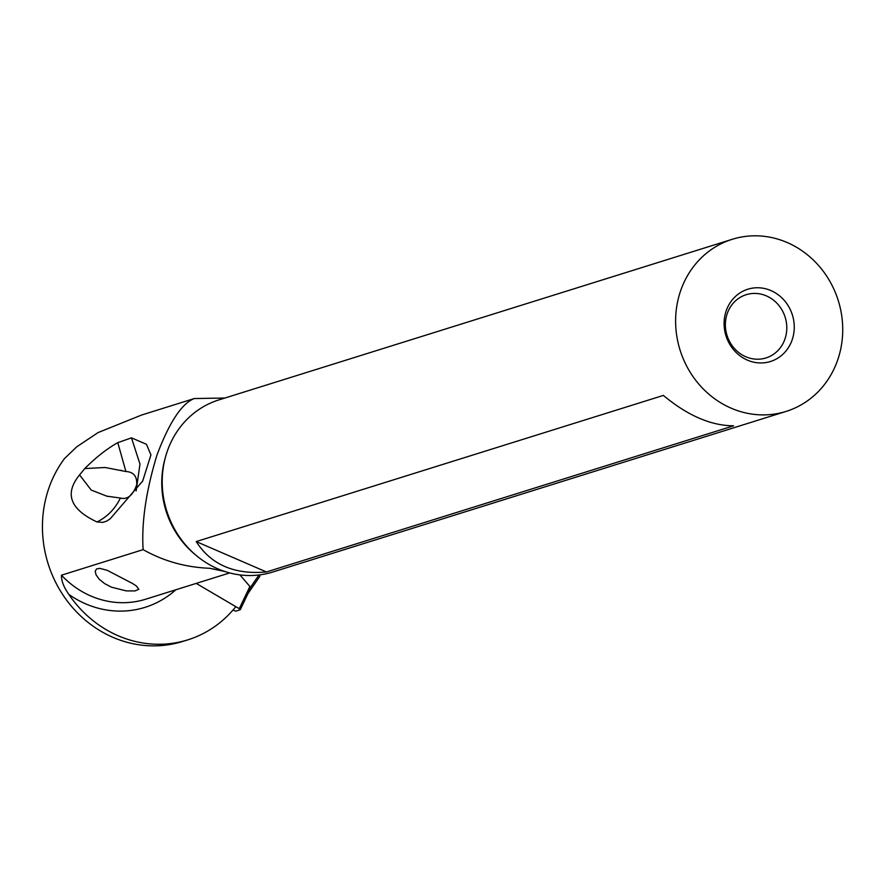 <?xml version="1.0" encoding="UTF-8"?>
<svg xmlns="http://www.w3.org/2000/svg" width="885" height="885" viewBox="0 0 885 885"><rect width="100%" height="100%" fill="white"/><g stroke="black" fill="none" stroke-linecap="round" stroke-linejoin="round"><path stroke-width="1.33" d="M239.946 574.907L249.891 586.501L239.249 608.681L240.244 609.721L235.83 611.17L232.932 610.108M239.249 608.681L196.216 583.392M248.043 593.448L249.813 588.204L240.233 609.555M248.397 592.873L259.792 576.323L258.641 575.018L259.913 576.246M249.891 586.501L249.979 588.049L258.863 575.139M175.838 589.775A97.516 89.628 -107.4 0 1 68.842 594.41A114.453 105.204 72.6 0 0 118.081 635.718A114.453 105.204 72.6 0 0 187.83 639.844A114.453 105.204 72.6 0 0 235.797 606.656M68.842 594.41C63.764 587.186 61.297 580.781 61.452 575.195L143.127 549.64C163.548 561.134 185.773 567.362 209.811 568.292L224.945 571.533M224.89 398.029L194.269 398.549L141.611 415.032L98.124 432.555L76.752 446.803L64.483 458.596A114.453 105.204 -107.4 0 0 112.915 637.333A114.453 105.204 -107.4 0 0 182.675 641.448L187.83 639.844M107.262 570.338L132.573 583.514L136.478 586.069L138.812 589.299L135.029 590.914L126.312 590.903L111.488 587.197L104.673 583.635L99.374 579.354L96.122 574.984L95.193 571.301L96.509 568.989L99.773 568.347L107.262 570.338M194.269 398.549C181.779 403.416 169.345 422.256 156.955 455.078C146.025 491.075 141.412 522.592 143.127 549.64M79.561 474.935C64.24 493.675 70.07 509.351 97.04 521.973C107.339 516.818 115.116 508.842 120.382 498.056C127.429 499.848 132.872 495.456 136.688 484.858C137.252 476.395 133.657 471.948 125.902 471.517L105.138 467.501L84.783 468.552L79.561 474.935L91.232 490.08L106.753 496.142L120.382 498.056M125.902 471.517L117.782 442.655C107.096 448.606 96.1 457.235 84.783 468.552M117.782 442.655L131.467 437.854L139.974 464.072L136.146 490.909M97.04 521.973L102.959 522.371L106.72 521.121L110.315 518.687L142.695 481.009L150.937 454.901L146.434 444.281L131.467 437.854M786.101 411.414L272.702 572.042A90.17 82.88 -107.4 0 1 186.27 545.713A90.17 82.88 -107.4 0 1 167.055 451.914A90.17 82.88 -107.4 0 1 218.849 399.92L732.249 239.293A90.17 82.88 72.6 0 0 680.454 291.287A90.17 82.88 72.6 0 0 699.67 385.086A90.17 82.88 72.6 0 0 786.101 411.414A90.17 82.88 72.6 0 0 837.885 359.41A90.17 82.88 72.6 0 0 818.669 265.611A90.17 82.88 72.6 0 0 732.249 239.293M733.599 425.807C711.009 425.718 687.601 415.585 663.374 395.418L196.216 541.576C211.017 564.696 234.414 574.819 266.44 571.964L733.599 425.807M792.23 339.652A37.867 34.803 -107.4 0 1 747.405 360.129A37.867 34.803 -107.4 0 1 726.12 311.044A37.867 34.803 -107.4 0 1 770.946 290.579A37.867 34.803 -107.4 0 1 792.23 339.652M727.16 313.799A33.132 30.455 -107.4 0 1 746.199 294.694A33.132 30.455 -107.4 0 1 777.948 304.363A33.132 30.455 -107.4 0 1 785.017 338.833A33.132 30.455 -107.4 0 1 765.979 357.938A33.132 30.455 -107.4 0 1 734.229 348.27A33.132 30.455 -107.4 0 1 727.16 313.799M196.216 541.576L266.44 571.964M229.691 572.927L145.638 599.222A89.938 82.67 -107.4 0 1 61.452 575.195M209.811 568.292A89.938 82.67 72.6 0 0 214.801 569.232M165.285 457.788A86.984 79.949 72.6 0 0 195.707 555.017M247.468 594.333L259.88 576.29M240.244 609.721L248.508 592.485M120.98 470.278L121.754 470.455M106.764 496.12L108.302 496.485M142.695 481.009L142.208 481.827"/></g></svg>
